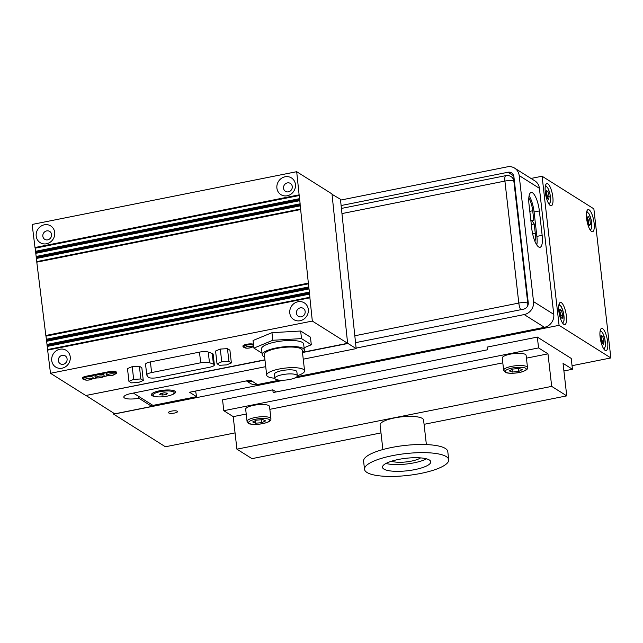 <?xml version="1.0" encoding="UTF-8"?>
<svg xmlns="http://www.w3.org/2000/svg" width="643" height="643" viewBox="0 0 643 643"><rect width="100%" height="100%" fill="white"/><g stroke="black" fill="none" stroke-linecap="round" stroke-linejoin="round"><path stroke-width="0.96" d="M545.545 185.28A11.301 3.352 -101.3 0 1 545.891 185.731M549.556 204.136A11.301 3.352 -101.3 0 1 549.411 204.691M546.076 191.759L547.555 196.662L547.289 198.526M586.81 211.274A11.301 3.352 -101.3 0 1 587.155 211.732M590.829 230.13A11.301 3.352 -101.3 0 1 590.684 230.684M588.803 224.825L590.387 224.503L589.141 225.572L587.501 222.044L587.107 217.455L588.409 220.236L588.795 224.833M600.353 330.116A11.301 3.352 -101.3 0 1 600.699 330.574M604.364 348.98A11.301 3.352 -101.3 0 1 604.219 349.527M563.099 322.979A11.301 3.352 -101.3 0 1 562.955 323.533M559.08 304.123A11.301 3.352 -101.3 0 1 559.426 304.581M600.892 336.514L602.338 341.256L602.097 343.45M559.619 310.593L561.09 315.48L560.833 317.377M559.354 312.498L559.82 309.162L561.484 310.497L562.681 315.166L562.215 318.494L560.559 317.16L559.354 312.498M559.892 310.81L561.484 310.497M561.09 315.48L562.681 315.166M600.65 338.708L601.028 335.22L602.668 336.329L603.93 340.943L603.544 344.431L601.904 343.314L600.65 338.708M601.084 336.651L602.668 336.329M602.338 341.256L603.93 340.943M548.672 199.66L547.008 198.301L545.811 193.623L546.285 190.312L547.949 191.67L549.146 196.348L548.672 199.66M152.97 395.132A10.634 2.749 -6.5 0 1 163.226 391.193A10.634 2.749 -6.5 0 1 174.108 392.72A10.634 2.749 -6.5 0 1 167.084 396.16A10.634 2.749 -6.5 0 1 152.97 395.132L152.753 393.194A10.634 2.749 -6.5 0 1 152.745 393.074M173.859 390.671A10.634 2.749 -6.5 0 1 173.883 390.783L174.108 392.72M162.808 395.043L159.721 394.689L160.453 393.564L164.27 392.801L167.357 393.162L166.625 394.288L162.808 395.043L162.591 393.138M166.489 393.058L166.625 394.288M536.792 244.959A15.536 4.614 78.7 0 0 536.865 236.391L534.084 211.989A15.536 4.614 78.7 0 0 529.085 195.842M528.811 198.044A12.289 3.649 -101.3 0 1 532.717 210.751L533.778 220.027L532.115 220.814L534.22 223.973L535.281 233.256A12.289 3.649 -101.3 0 1 534.888 241.254M534.22 223.973L531.311 224.56M532.115 220.814L530.917 221.055M533.778 220.027L530.861 220.613M355.539 342.663L523.579 309.154A5.65 5.192 -57.8 0 0 528.249 302.676L513.886 176.624A5.65 5.192 -57.8 0 0 511.611 172.895A5.65 5.192 -57.8 0 0 507.978 172.26L341.111 205.535M195.601 391.032L196.597 396.691L189.532 392.246L250.376 380.109L252.257 381.299A11.301 10.384 122.2 0 1 246.671 380.849M155.887 396.651A12.145 3.143 -6.5 0 1 152.102 395.654A12.145 3.143 -6.5 0 1 151.756 393.87A12.145 3.143 -6.5 0 1 162.872 390.285A12.145 3.143 -6.5 0 1 174.848 391.113A12.145 3.143 -6.5 0 1 175.009 391.225A12.145 3.143 -6.5 0 1 171.609 394.858M542.153 235.33A15.536 4.614 -101.3 0 1 540.016 247.306A15.536 4.614 -101.3 0 1 531.801 228.812L529.02 204.41A15.536 4.614 -101.3 0 1 531.158 192.442A15.536 4.614 -101.3 0 1 539.373 210.936L542.153 235.33L536.865 236.391M246.406 380.905L250.175 383.276A11.301 10.384 -57.8 0 0 257.433 384.562L279.536 380.15M133.358 393.058L152.946 405.395L196.597 396.691M296.945 376.677L544.436 327.319A11.301 10.384 -57.8 0 0 553.776 314.371L539.413 188.319A11.301 10.384 -57.8 0 0 534.855 180.868L514.617 168.12A11.301 10.384 122.2 0 1 519.174 175.571L533.537 301.623A11.301 10.384 122.2 0 1 524.198 314.572L356.109 348.096M340.541 200.102L507.359 166.834A11.301 10.384 122.2 0 1 514.617 168.12M151.635 404.568L151.844 406.424L138.808 398.218L138.599 396.353M138.808 398.218A11.301 2.926 -6.5 0 1 123.818 397.125A11.301 2.926 -6.5 0 1 131.276 393.476L265.72 366.663M303.247 359.172L356.166 348.619L340.452 199.274L332.029 194.299M85.977 395.477L114.759 413.827L151.844 406.424M302.66 352.501L347.976 343.466L356.166 348.619M86.09 395.461L264.964 360.016M347.614 343.201L332.013 194.162M303.07 352.187L347.622 343.298L331.989 193.937L296.688 171.697L299.116 194.845L34.995 247.523L35.148 248.182L299.252 195.512L299.116 194.845M47.003 344.415L46.617 341.28L309.034 288.94L309.363 292.091L47.003 344.415L47.003 344.978L309.347 292.653L309.436 293.441L47.1 345.757L47.252 346.416L309.572 294.1L309.902 297.251L47.638 349.559L47.638 350.122L309.894 297.813L312.321 321.066L50.492 373.286L85.792 395.517L264.94 359.791M299.799 200.672L299.654 200.005L35.622 252.667L35.775 253.326L299.799 200.672L300.128 203.815L36.169 256.461L36.161 257.023L300.112 204.386L300.128 203.815M35.622 252.667L35.526 251.879L299.574 199.226L299.654 200.005M300.112 204.386L300.193 205.165L36.257 257.803L36.41 258.462L300.337 205.832L300.193 205.165M300.337 205.832L300.667 208.975L36.796 261.605L36.796 262.159L300.651 209.538L300.667 208.975M300.651 209.538L308.351 283.121L45.83 335.477L45.983 336.136L308.495 283.78L308.351 283.121M308.495 283.78L308.825 286.931L46.368 339.271L46.368 339.834L308.809 287.493L308.825 286.931M308.809 287.493L308.897 288.281L46.465 340.621L46.617 341.28M309.034 288.94L308.897 288.281M309.347 292.653L309.363 292.091M309.572 294.1L309.436 293.441M309.894 297.813L309.902 297.251M312.321 321.066L347.622 343.298M299.252 195.512L299.582 198.655L35.534 251.317L35.526 251.879M299.574 199.226L299.582 198.655M35.534 251.317L35.148 248.182M36.257 257.803L36.161 257.023M36.169 256.461L35.775 253.326M45.83 335.477L36.796 262.159M34.995 247.523L32.15 224.455L296.688 171.697M54.711 232.436A9.886 9.09 122.2 0 1 41.763 243.424A9.886 9.09 122.2 0 1 39.89 226.987A9.886 9.09 122.2 0 1 54.711 232.436M295.426 184.428A9.886 9.09 122.2 0 1 282.47 195.416A9.886 9.09 122.2 0 1 280.597 178.979A9.886 9.09 122.2 0 1 295.426 184.428M47.638 349.559L47.252 346.416M46.465 340.621L46.368 339.834M46.368 339.271L45.983 336.136M36.796 261.605L36.41 258.462M50.492 373.286L47.638 350.122M70.24 356.865A9.886 9.09 122.2 0 1 57.291 367.852A9.886 9.09 122.2 0 1 55.419 351.424A9.886 9.09 122.2 0 1 70.24 356.865M308.31 309.387A9.886 9.09 122.2 0 1 295.354 320.375A9.886 9.09 122.2 0 1 293.481 303.946A9.886 9.09 122.2 0 1 308.31 309.387M47.1 345.757L47.003 344.978M243.97 346.537L243.97 346.537A4.662 1.206 -6.5 0 1 248.463 344.809A4.662 1.206 -6.5 0 1 253.229 345.476A4.662 1.206 -6.5 0 1 253.229 345.484A4.662 1.206 173.5 0 0 248.463 344.817A4.662 1.206 173.5 0 0 243.97 346.545L244.734 347.702C246.044 348.49 248.511 348.329 252.152 347.228L253.229 345.484M94.939 376.276L94.939 376.284A4.662 1.206 -6.5 0 1 94.939 376.276A4.662 1.206 -6.5 0 1 99.432 374.547A4.662 1.206 -6.5 0 1 104.198 375.223L104.198 375.223A4.662 1.206 173.5 0 0 99.432 374.556A4.662 1.206 173.5 0 0 94.939 376.284L95.703 377.449C97.013 378.229 99.48 378.076 103.121 376.967L104.198 375.231M83.831 378.494L83.831 378.494A4.662 1.206 -6.5 0 1 88.324 376.766A4.662 1.206 -6.5 0 1 93.09 377.433A4.662 1.206 -6.5 0 1 93.09 377.441A4.662 1.206 173.5 0 0 88.324 376.774A4.662 1.206 173.5 0 0 83.831 378.502L84.595 379.659C85.897 380.447 88.372 380.286 92.013 379.185L93.09 377.441M106.047 374.057L106.047 374.065A4.662 1.206 -6.5 0 1 106.047 374.057A4.662 1.206 -6.5 0 1 110.54 372.337A4.662 1.206 -6.5 0 1 115.306 373.004A4.662 1.206 -6.5 0 1 115.306 373.012A4.662 1.206 173.5 0 0 110.54 372.345A4.662 1.206 173.5 0 0 106.047 374.065L106.818 375.231C108.12 376.018 110.588 375.858 114.229 374.756L115.306 373.012M84.442 379.555A5.642 1.463 -6.5 0 1 83.003 379.129L82.818 379.008A5.642 1.463 -6.5 0 1 82.497 378.598A5.642 1.463 -6.5 0 1 86.218 376.774L108.972 372.241A5.642 1.463 -6.5 0 1 116.134 372.369L116.319 372.482A5.642 1.463 -6.5 0 1 116.64 372.9A5.642 1.463 -6.5 0 1 114.952 374.178M82.497 378.598L82.433 378.052A5.642 1.463 -6.5 0 1 86.162 376.235L108.908 371.694A5.642 1.463 -6.5 0 1 116.07 371.823L116.254 371.943A5.642 1.463 -6.5 0 1 116.576 372.361L116.64 372.9M108.185 375.665L103.684 376.565M97.069 377.883L92.568 378.783M244.396 347.429A5.65 1.463 -6.5 0 1 243.311 347.059A5.65 1.463 -6.5 0 1 242.99 346.649A5.65 1.463 -6.5 0 1 247.137 344.744A5.65 1.463 -6.5 0 1 253.527 344.777M253.68 346.095A5.65 1.463 -6.5 0 1 253.012 346.448M242.99 346.649L242.925 346.103A5.65 1.463 -6.5 0 1 247.073 344.198A5.65 1.463 -6.5 0 1 253.471 344.238M209.522 367.266L157.84 377.578A7.346 1.897 -6.5 0 1 148.195 377.111L146.861 375.199A7.346 1.897 -6.5 0 1 146.765 374.941A7.346 1.897 -6.5 0 1 151.611 372.57L200.688 362.781A7.346 1.897 -6.5 0 1 209.481 362.708L213.428 364.107A7.346 1.897 -6.5 0 1 214.376 364.894A7.346 1.897 -6.5 0 1 209.522 367.266M146.765 374.941L145.551 364.284A7.346 1.897 -6.5 0 1 150.398 361.913L199.475 352.123A7.346 1.897 -6.5 0 1 208.268 352.051L212.214 353.449A7.346 1.897 -6.5 0 1 213.163 354.237L214.376 364.894M131.381 382.874L128.938 381.331L133.664 379.378L140.841 378.96L143.285 380.503L138.558 382.456L131.381 382.874M133.664 379.378L132.217 366.639L127.483 368.592L128.938 381.331M132.217 366.639L139.386 366.221L140.841 378.96M139.386 366.221L141.838 367.756L143.285 380.503M226.641 364.886L219.464 365.304L217.021 363.769L221.747 361.808L228.924 361.39L231.367 362.933L226.641 364.886M221.747 361.808L220.3 349.069L215.574 351.022L217.021 363.769M220.3 349.069L227.469 348.651L228.924 361.39M227.469 348.651L229.921 350.194L231.367 362.933M275.517 379.177A11.301 2.926 -6.5 0 1 274.874 378.349A11.301 2.926 -6.5 0 1 285.765 374.162A11.301 2.926 -6.5 0 1 297.323 375.785A11.301 2.926 -6.5 0 1 288.168 379.74A11.301 2.926 -6.5 0 1 275.517 379.177M274.874 378.349L274.408 374.282A11.301 2.926 -6.5 0 1 285.299 370.095A11.301 2.926 -6.5 0 1 296.857 371.726L297.323 375.785M274.858 378.229A19.065 4.935 -6.5 0 1 267.777 376.565A19.065 4.935 -6.5 0 1 266.692 375.158A19.065 4.935 -6.5 0 1 285.074 368.101A19.065 4.935 -6.5 0 1 304.581 370.842A19.065 4.935 -6.5 0 1 297.307 375.673M266.692 375.158L264.345 354.558A19.065 4.935 -6.5 0 1 282.727 347.493A19.065 4.935 -6.5 0 1 302.226 350.242L304.581 370.842M264.611 356.929A21.187 5.482 -6.5 0 1 263.445 356.351A21.187 5.482 -6.5 0 1 262.24 354.791A21.187 5.482 -6.5 0 1 282.663 346.947A21.187 5.482 -6.5 0 1 304.332 350.001A21.187 5.482 -6.5 0 1 302.499 352.613M262.24 354.791L261.556 348.827A21.187 5.482 -6.5 0 1 281.988 340.983A21.187 5.482 -6.5 0 1 303.657 344.037L304.332 350.001M262.063 353.232L253.913 348.096L272.825 340.268L301.519 338.604L311.308 344.769L304.083 347.759M272.825 340.268L271.957 332.68L253.045 340.509L253.913 348.096M271.957 332.68L300.659 331.016L301.519 338.604M300.659 331.016L310.44 337.173L311.308 344.769M292.268 186.502A4.662 4.284 122.2 0 1 285.42 191.317A4.662 4.284 122.2 0 1 284.278 185.088A4.662 4.284 122.2 0 1 292.268 186.502M51.561 234.51A4.662 4.284 122.2 0 1 44.713 239.317A4.662 4.284 122.2 0 1 43.571 233.096A4.662 4.284 122.2 0 1 51.561 234.51M67.089 358.939A4.662 4.284 122.2 0 1 60.241 363.753A4.662 4.284 122.2 0 1 59.1 357.524A4.662 4.284 122.2 0 1 67.089 358.939M305.16 311.461A4.662 4.284 122.2 0 1 298.304 316.276A4.662 4.284 122.2 0 1 297.17 310.047A4.662 4.284 122.2 0 1 305.16 311.461M284.053 380.174L113.634 414.164L113.498 413.031M531.014 178.441L542.089 176.238L559.08 325.326L294.655 378.06M512.367 372.056L509.24 370.898L512.6 369.09L519.086 368.439L522.204 369.596L518.853 371.405L512.367 372.056L512.061 369.379M503.646 370.247L502.255 358.055A12.008 3.111 -6.5 0 1 513.829 353.602A12.008 3.111 -6.5 0 1 526.111 355.33L527.501 367.531A12.008 3.111 173.5 0 0 515.22 365.803A12.008 3.111 173.5 0 0 503.646 370.247L505.856 372.522C507.536 373.591 516.675 373.631 522.438 371.734C528.466 369.299 526.947 369.178 527.501 367.531M518.515 368.495L518.853 371.405M550.304 205.511A11.301 3.352 -101.3 0 1 545.505 193.8A11.301 3.352 -101.3 0 1 546.855 183.585A11.301 3.352 -101.3 0 1 547.828 183.826A11.301 3.352 -101.3 0 1 552.626 195.536A11.301 3.352 -101.3 0 1 551.276 205.752A11.301 3.352 -101.3 0 1 550.304 205.511M566.37 315.882A11.301 3.352 -101.3 0 1 564.811 324.594A11.301 3.352 -101.3 0 1 558.839 311.14A11.301 3.352 -101.3 0 1 560.399 302.435A11.301 3.352 -101.3 0 1 566.37 315.882M602.636 328.661A11.301 3.352 -101.3 0 1 607.434 340.372A11.301 3.352 -101.3 0 1 606.084 350.588A11.301 3.352 -101.3 0 1 605.111 350.347A11.301 3.352 -101.3 0 1 600.313 338.644A11.301 3.352 -101.3 0 1 601.663 328.428A11.301 3.352 -101.3 0 1 602.636 328.661M586.569 218.29A11.301 3.352 -101.3 0 1 588.128 209.586A11.301 3.352 -101.3 0 1 594.1 223.033A11.301 3.352 -101.3 0 1 592.541 231.745A11.301 3.352 -101.3 0 1 586.569 218.29M559.08 325.326L610.85 357.942L593.859 208.846L542.089 176.238M610.85 357.942L572.053 365.682M235.065 432.884L165.404 446.772L113.634 414.164M380.986 432.916L251.976 458.644L236.913 449.16L233.208 416.632L223.796 410.7L222.558 399.858L272.817 389.835L273.13 392.543L487.386 349.816L487.081 347.107L537.339 337.085L571.225 358.424L572.455 369.267L563.043 363.343L566.748 395.871L424.075 424.324M272.817 389.835L276.16 391.941M171.488 411.118A4.581 1.182 -6.5 0 1 177.556 411.56A4.581 1.182 -6.5 0 1 173.144 413.256A4.581 1.182 -6.5 0 1 168.458 412.597A4.581 1.182 -6.5 0 1 171.488 411.118M537.339 337.085L538.569 347.927L547.981 353.851L551.694 386.387L566.748 395.871M223.796 410.7L538.569 347.927M233.208 416.632L246.221 414.036M269.851 409.326L502.802 362.869M526.432 358.151L547.981 353.851M245.674 409.221A12.008 3.111 -6.5 0 1 257.248 404.777A12.008 3.111 -6.5 0 1 269.53 406.505L270.92 418.706A12.008 3.111 173.5 0 0 258.639 416.977A12.008 3.111 173.5 0 0 247.065 421.422L245.674 409.221M236.913 449.16L551.694 386.387M420.739 473.425A42.366 10.963 173.5 0 0 448.718 459.737A42.366 10.963 173.5 0 0 405.379 453.636A42.366 10.963 173.5 0 0 364.525 469.326A42.366 10.963 173.5 0 0 420.739 473.425M414.719 469.631A24.289 6.285 -6.5 0 1 382.489 467.284A24.289 6.285 -6.5 0 1 405.902 458.29A24.289 6.285 -6.5 0 1 430.754 461.778A24.289 6.285 -6.5 0 1 414.719 469.631M563.919 370.971L572.455 369.267M364.525 469.326L363.6 461.2A42.366 10.963 -6.5 0 1 404.447 445.503A42.366 10.963 -6.5 0 1 447.793 451.603L448.718 459.737M382.882 449.553L380.085 424.991A21.894 5.666 -6.5 0 1 401.192 416.889A21.894 5.666 -6.5 0 1 423.584 420.04L426.381 444.594M391.547 461.192A16.163 4.179 173.5 0 0 406.32 461.915A16.163 4.179 173.5 0 0 420.554 457.888M385.961 463.458A24.289 6.285 173.5 0 0 413.947 462.856A24.289 6.285 173.5 0 0 426.51 458.837M252.683 421.953L256.412 420.168L262.874 419.63L265.599 420.884L261.878 422.668L255.416 423.207L252.683 421.953M255.142 420.779L255.416 423.207M261.54 419.742L261.878 422.668M587.107 217.455L588.353 216.386L589.993 219.914L590.387 224.503M588.409 220.236L589.993 219.914M546.365 191.992L547.949 191.67M547.555 196.662L549.146 196.348M520.677 309.733A7.065 2.098 -101.3 0 1 518.805 303.07L354.815 335.775M341.955 213.58L504.908 181.077A7.065 2.098 -101.3 0 1 505.88 175.635L341.417 208.436M514.456 181.607L513.87 181.246A7.065 1.825 173.5 0 0 504.908 181.077L518.805 303.07A7.065 1.825 -6.5 0 1 527.774 303.231L513.87 181.246A7.065 6.494 -57.8 0 0 511.024 176.584A7.065 7.065 0 0 0 505.88 175.635M527.421 306.381A7.065 6.494 -57.8 0 0 527.774 303.231L528.281 303.552M535.281 233.256L532.621 233.787M532.717 210.751L529.808 211.33M507.978 172.26L513.757 175.893M539.373 210.936L534.084 211.989M252.257 381.299L257.433 384.562M524.198 314.572L544.436 327.319M533.537 301.623L553.776 314.371M519.174 175.571L539.413 188.319M245.538 347.847A3.416 0.884 -6.5 0 1 249.347 346.264A3.416 0.884 -6.5 0 1 251.325 347.509A3.416 0.884 -6.5 0 1 245.538 347.847M96.506 377.586A3.416 0.884 -6.5 0 1 100.316 376.01A3.416 0.884 -6.5 0 1 102.293 377.248A3.416 0.884 -6.5 0 1 96.506 377.586M85.39 379.804A3.416 0.884 -6.5 0 1 89.208 378.221A3.416 0.884 -6.5 0 1 91.177 379.466A3.416 0.884 -6.5 0 1 85.39 379.804M107.614 375.375A3.416 0.884 -6.5 0 1 111.432 373.792A3.416 0.884 -6.5 0 1 113.401 375.038A3.416 0.884 -6.5 0 1 107.614 375.375M86.162 376.235L86.218 376.774M108.908 371.694L108.972 372.241M116.07 371.823L116.134 372.369M116.254 371.943L116.319 372.482M150.398 361.913L151.611 372.57M199.475 352.123L200.688 362.781M208.268 352.051L209.481 362.708M212.214 353.449L213.428 364.107M558.783 305.57A8.753 2.596 -101.3 0 1 563.565 313.318A8.753 2.596 -101.3 0 1 562.119 322.312M600.048 331.563A8.753 2.596 -101.3 0 1 604.838 339.311A8.753 2.596 -101.3 0 1 603.391 348.305M506.499 372.554A10.593 2.741 -6.5 0 1 515.943 367.466A10.593 2.741 -6.5 0 1 524.728 370.722A10.593 2.741 -6.5 0 1 506.499 372.554M258.213 424.259A10.593 2.741 -6.5 0 1 250.529 420.747A10.593 2.741 -6.5 0 1 268.694 419.244A10.593 2.741 -6.5 0 1 258.213 424.259M586.512 212.72A8.753 2.596 -101.3 0 1 591.295 220.469A8.753 2.596 -101.3 0 1 589.848 229.463M545.24 186.727A8.753 2.596 -101.3 0 1 550.03 194.475A8.753 2.596 -101.3 0 1 548.583 203.469M511.024 176.584L514.103 178.529M562.778 323.308L564.056 320.23L563.614 313.302L561.363 306.727L559.008 304.404M604.042 349.302L605.328 346.223L604.886 339.295L602.628 332.728L600.273 330.398M247.065 421.422L248.503 423.351C248.455 424.058 251.678 424.38 258.173 424.316C271.635 422.355 270.896 420.04 270.92 418.706M590.507 230.459L591.785 227.373L591.343 220.453L589.084 213.878L586.729 211.547M549.235 204.466L550.521 201.38L550.078 194.459L547.82 187.885L545.465 185.554"/></g></svg>
